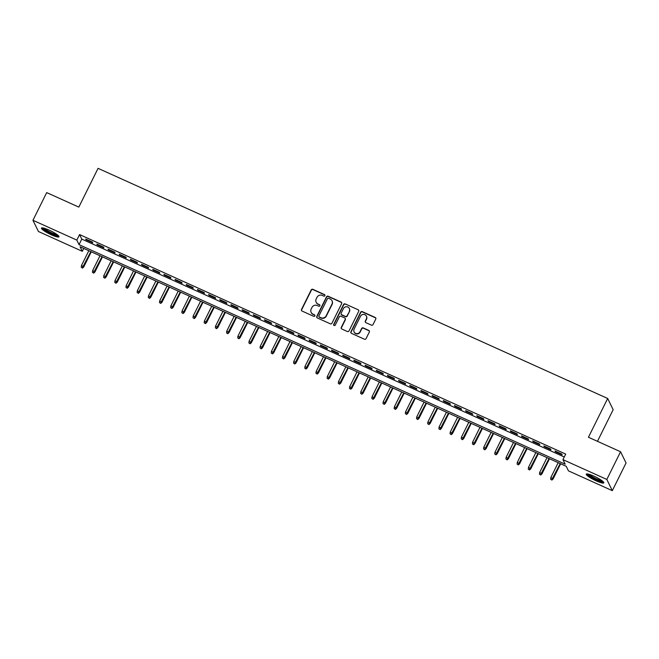 <?xml version="1.0" encoding="UTF-8"?>
<svg xmlns="http://www.w3.org/2000/svg" width="659" height="659" viewBox="0 0 659 659"><rect width="100%" height="100%" fill="white"/><g stroke="black" fill="none" stroke-linecap="round" stroke-linejoin="round"><path stroke-width="0.99" d="M324.895 295.685A0.865 0.832 -26 0 0 324.5 294.581L312.852 289.317A1.227 1.186 -26 0 0 311.213 289.902L301.501 309.475A1.227 1.186 -26 0 0 302.053 311.056L313.709 316.32A0.865 0.832 -26 0 0 314.862 315.183A0.865 0.832 -26 0 0 314.467 314.796L312.959 314.121A3.938 3.797 -26 0 1 311.172 309.055L311.987 307.423A3.938 3.797 -26 0 1 317.218 305.529L318.734 306.213A0.865 0.832 -26 0 0 319.879 305.068A0.865 0.832 -26 0 0 319.483 304.689L317.976 304.005A3.938 3.797 -26 0 1 316.196 298.939L317.004 297.308A3.938 3.797 -26 0 1 322.243 295.421L323.75 296.097A0.865 0.832 -26 0 0 324.895 295.685M324.961 295.117A0.865 0.832 -26 0 0 324.648 294.878L313 289.614A1.227 1.186 -26 0 0 311.361 290.207L301.649 309.779A1.227 1.186 -26 0 0 301.575 310.653M314.92 315.34A0.865 0.832 -26 0 0 314.615 315.101L312.959 314.121M319.936 305.232A0.865 0.832 -26 0 0 319.631 304.993L317.976 304.005M596.189 480.856A9.786 1.639 26.4 0 1 586.271 474.142A9.786 1.639 26.4 0 1 593.883 476.127A9.786 1.639 26.4 0 1 603.801 482.841A9.786 1.639 26.4 0 1 596.189 480.856M51.377 234.818A9.786 1.639 26.4 0 1 41.459 228.105A9.786 1.639 26.4 0 1 49.063 230.09A9.786 1.639 26.4 0 1 58.98 236.803A9.786 1.639 26.4 0 1 51.377 234.818M371.404 325.142A1.227 1.186 -26 0 0 373.043 324.549L375.77 319.055A1.227 1.186 -26 0 0 375.21 317.473L362.269 311.633A1.227 1.186 -26 0 0 360.63 312.226L350.918 331.79A1.227 1.186 -26 0 0 351.478 333.372L364.419 339.22A1.227 1.186 -26 0 0 366.058 338.627L369.345 331.996A1.227 1.186 -26 0 0 368.793 330.414L363.249 327.91A1.227 1.186 -26 0 0 361.61 328.503L359.979 331.79A3.295 3.171 -26 0 1 354.089 331.914A3.295 3.171 -26 0 1 354.114 329.138L360.506 316.262A3.295 3.171 -26 0 1 366.404 316.139A3.295 3.171 -26 0 1 366.379 318.907L365.308 321.057A1.227 1.186 -26 0 0 365.869 322.638L371.404 325.142M32.95 220.287L46.698 192.601L78.825 207.107L98.067 168.342L607.68 398.481L588.438 437.246L620.572 451.753L606.824 479.439L612.302 490.658L568.437 470.847L566.221 466.3L80.077 246.763L82.293 251.31L38.428 231.498L32.95 220.287L76.815 240.098L79.039 244.646L565.183 464.183L562.959 459.636L606.824 479.439M562.959 459.636L565.71 454.092L79.566 234.555L76.815 240.098M341.65 303.651A1.227 1.186 -26 0 0 341.098 302.069L328.149 296.221A1.227 1.186 -26 0 0 326.518 296.814L316.798 316.386A1.227 1.186 -26 0 0 317.358 317.967L330.299 323.816A1.227 1.186 -26 0 0 331.938 323.223L341.65 303.651M345.209 303.931L358.15 309.771A1.227 1.186 -26 0 1 358.71 311.353L348.998 330.925A1.227 1.186 -26 0 1 347.359 331.518L341.823 329.014A1.227 1.186 -26 0 1 341.263 327.432L345.201 319.491A1.227 1.186 -26 0 0 344.649 317.91L340.975 316.254A1.227 1.186 -26 0 0 339.336 316.847L335.233 325.109A0.865 0.832 -26 0 1 333.693 325.142A0.865 0.832 -26 0 1 333.701 324.417L343.57 304.516A1.227 1.186 -26 0 1 345.209 303.931L358.15 309.771M92.375 242.051L85.67 239.028L86.041 239.785L92.746 242.809L92.375 242.051M103.545 247.1L96.84 244.077L97.211 244.827L103.916 247.858L103.545 247.1M114.724 252.15L108.018 249.118L108.389 249.876L115.094 252.908L114.724 252.15M125.902 257.191L119.197 254.168L119.567 254.926L126.273 257.949L125.902 257.191M137.072 262.241L130.367 259.218L130.737 259.967L137.443 262.999L137.072 262.241M148.25 267.29L141.545 264.259L141.916 265.017L148.621 268.048L148.25 267.29M159.429 272.332L152.723 269.309L153.094 270.066L159.799 273.09L159.429 272.332M170.599 277.381L163.893 274.358L164.264 275.108L170.969 278.139L170.599 277.381M181.777 282.431L175.072 279.4L175.442 280.157L182.148 283.189L181.777 282.431M192.955 287.472L186.25 284.449L186.621 285.207L193.326 288.23L192.955 287.472M204.133 292.522L197.428 289.499L197.791 290.248L204.496 293.28L204.133 292.522M215.304 297.571L208.598 294.54L208.969 295.298L215.674 298.329L215.304 297.571M226.482 302.613L219.776 299.59L220.147 300.347L226.853 303.371L226.482 302.613M237.66 307.662L230.955 304.639L231.325 305.389L238.031 308.42L237.66 307.662M248.83 312.712L242.125 309.681L242.496 310.438L249.201 313.47L248.83 312.712M260.008 317.753L253.303 314.73L253.674 315.488L260.379 318.511L260.008 317.753M271.187 322.803L264.481 319.78L264.852 320.538L271.557 323.561L271.187 322.803M282.357 327.853L275.651 324.821L276.022 325.579L282.727 328.61L282.357 327.853M293.535 332.894L286.83 329.871L287.2 330.629L293.906 333.652L293.535 332.894M304.713 337.943L298.008 334.92L298.379 335.678L305.084 338.701L304.713 337.943M315.883 342.993L309.178 339.962L309.549 340.719L316.254 343.751L315.883 342.993M327.062 348.034L320.356 345.011L320.727 345.769L327.432 348.792L327.062 348.034M338.24 353.084L331.535 350.061L331.905 350.819L338.611 353.842L338.24 353.084M349.418 358.134L342.713 355.102L343.084 355.86L349.789 358.891L349.418 358.134M360.588 363.175L353.883 360.152L354.254 360.91L360.959 363.933L360.588 363.175M371.767 368.224L365.061 365.201L365.432 365.959L372.137 368.982L371.767 368.224M382.945 373.274L376.24 370.243L376.61 371.001L383.316 374.032L382.945 373.274M394.115 378.315L387.41 375.292L387.78 376.05L394.486 379.073L394.115 378.315M405.293 383.365L398.588 380.342L398.959 381.1L405.664 384.123L405.293 383.365M416.472 388.415L409.766 385.383L410.137 386.141L416.842 389.172L416.472 388.415M427.642 393.456L420.936 390.433L421.307 391.191L428.012 394.214L427.642 393.456M438.82 398.506L432.115 395.482L432.485 396.24L439.191 399.263L438.82 398.506M449.998 403.555L443.293 400.524L443.664 401.282L450.369 404.313L449.998 403.555M461.176 408.596L454.471 405.573L454.834 406.331L461.539 409.354L461.176 408.596M472.346 413.646L465.641 410.623L466.012 411.381L472.717 414.404L472.346 413.646M483.525 418.696L476.819 415.664L477.19 416.422L483.895 419.453L483.525 418.696M494.703 423.737L487.998 420.714L488.368 421.472L495.074 424.495L494.703 423.737M505.873 428.787L499.168 425.763L499.538 426.521L506.244 429.544L505.873 428.787M517.051 433.836L510.346 430.805L510.717 431.563L517.422 434.594L517.051 433.836M528.23 438.878L521.524 435.854L521.895 436.612L528.6 439.635L528.23 438.878M539.4 443.927L532.694 440.904L533.065 441.662L539.77 444.685L539.4 443.927M550.578 448.977L543.873 445.945L544.243 446.703L550.949 449.735L550.578 448.977M79.566 234.555L81.782 239.102L564.277 456.992M555.422 451.753L562.127 454.776L561.756 454.026L555.051 450.995L555.422 451.753L555.661 451.267M597.466 441.316L613.158 409.692L607.68 398.481M620.572 451.753L626.05 462.964L612.302 490.658M83.734 248.418L82.293 251.31M81.782 239.102L79.039 244.646M86.041 239.785L86.28 239.299M97.211 244.827L97.45 244.349M108.389 249.876L108.628 249.399M119.567 254.926L119.806 254.44M130.737 259.967L130.976 259.489M141.916 265.017L142.155 264.539M153.094 270.066L153.333 269.58M164.264 275.108L164.503 274.63M175.442 280.157L175.681 279.68M186.621 285.207L186.859 284.721M197.791 290.248L198.038 289.771M208.969 295.298L209.208 294.82M220.147 300.347L220.386 299.861M231.325 305.389L231.564 304.911M242.496 310.438L242.734 309.961M253.674 315.488L253.913 315.002M264.852 320.538L265.091 320.052M276.022 325.579L276.261 325.101M287.2 330.629L287.439 330.143M298.379 335.678L298.618 335.192M309.549 340.719L309.788 340.242M320.727 345.769L320.966 345.283M331.905 350.819L332.144 350.333M343.084 355.86L343.323 355.382M354.254 360.91L354.493 360.424M365.432 365.959L365.671 365.473M376.61 371.001L376.849 370.523M387.78 376.05L388.019 375.564M398.959 381.1L399.197 380.614M410.137 386.141L410.376 385.663M421.307 391.191L421.546 390.705M432.485 396.24L432.724 395.754M443.664 401.282L443.902 400.804M454.834 406.331L455.081 405.845M466.012 411.381L466.251 410.895M477.19 416.422L477.429 415.944M488.368 421.472L488.607 420.986M499.538 426.521L499.777 426.035M510.717 431.563L510.956 431.085M521.895 436.612L522.134 436.126M533.065 441.662L533.304 441.176M544.243 446.703L544.482 446.225M316.163 302.259L316.312 302.563A3.938 3.797 -26 0 0 318.124 304.31M311.147 312.366L311.295 312.671A3.938 3.797 -26 0 0 313.107 314.417M341.724 302.778A1.227 1.186 -26 0 0 341.247 302.374L328.297 296.525A1.227 1.186 -26 0 0 326.666 297.118L316.946 316.691A1.227 1.186 -26 0 0 316.88 317.564M328.602 298.288A0.865 0.832 -26 0 0 327.457 298.708L318.931 315.883A0.865 0.832 -26 0 0 319.318 316.987L320.908 317.712A3.938 3.797 -26 0 0 326.147 315.818L331.979 304.071A3.938 3.797 -26 0 0 330.192 299.013L328.602 298.288M318.923 316.608L319.071 316.913A0.865 0.832 -26 0 0 319.467 317.292L319.318 316.987M332.004 300.759L332.152 301.064A3.938 3.797 -26 0 1 332.128 304.376L326.296 316.114A3.938 3.797 -26 0 1 321.057 318.009L319.467 317.292M358.784 310.48A1.227 1.186 -26 0 0 358.298 310.076M345.209 318.462L345.357 318.767A1.227 1.186 -26 0 1 345.349 319.796L341.411 327.737A1.227 1.186 -26 0 0 341.337 328.61M345.357 304.227A1.227 1.186 -26 0 0 343.718 304.82L333.841 324.714A0.865 0.832 -26 0 0 333.784 325.282M349.295 311.262A3.295 3.171 -26 0 0 346.387 306.74A3.295 3.171 -26 0 0 343.421 308.61L341.173 313.149A1.227 1.186 -26 0 0 341.724 314.73L345.398 316.394A1.227 1.186 -26 0 0 347.038 315.801L349.443 311.567A3.295 3.171 -26 0 0 349.459 308.791L349.319 308.486M341.156 314.186L341.304 314.491A1.227 1.186 -26 0 0 341.873 315.035L341.724 314.73M349.443 311.567L347.186 316.106A1.227 1.186 -26 0 1 345.547 316.691L341.873 315.035M366.404 316.139L366.552 316.444A3.295 3.171 -26 0 1 366.528 319.211L365.457 321.361A1.227 1.186 -26 0 0 365.383 322.235M354.089 331.914L354.237 332.218A3.295 3.171 -26 0 0 360.127 332.095L359.979 331.79M369.419 331.115A1.227 1.186 -26 0 0 368.941 330.719L363.397 328.215A1.227 1.186 -26 0 0 361.758 328.808L360.127 332.095M375.844 318.182A1.227 1.186 -26 0 0 375.358 317.778L362.417 311.938A1.227 1.186 -26 0 0 360.778 312.523L351.066 332.095A1.227 1.186 -26 0 0 350.992 332.976M81.255 267.29L82.515 268.098L81.255 267.29L81.461 265.528L83.742 266.977L91.263 251.82M82.367 267.793L90.827 251.623M81.461 265.528L88.817 250.708M83.742 266.977L82.515 268.098M58.132 235.444A8.468 1.417 26.4 0 1 51.657 233.616A8.468 1.417 26.4 0 1 43.049 227.965M44.219 228.245A7.842 1.318 -153.6 0 0 51.855 232.907A7.842 1.318 -153.6 0 0 57.193 234.686M42.118 227.866A9.72 1.631 -153.6 0 0 51.806 233.92A9.72 1.631 -153.6 0 0 58.775 236.128M602.952 481.482A8.468 1.417 26.4 0 1 597.227 479.983A8.468 1.417 26.4 0 1 589.443 475.674A8.468 1.417 26.4 0 1 587.869 473.994M589.039 474.282A7.842 1.318 -153.6 0 0 590.167 475.263A7.842 1.318 -153.6 0 0 602.013 480.716M586.938 473.895A9.72 1.631 -153.6 0 0 588.553 475.386A9.72 1.631 -153.6 0 0 596.675 479.974A9.72 1.631 -153.6 0 0 603.595 482.166M92.425 272.332L93.693 273.139L92.425 272.332L92.639 270.569L94.912 272.027L102.442 256.862M93.545 272.842L102.005 256.664M92.639 270.569L99.987 255.758M94.912 272.027L93.693 273.139M103.603 277.381L104.872 278.189L103.603 277.381L103.809 275.619L106.091 277.068L113.62 261.911M104.723 277.884L113.175 261.714M103.809 275.619L111.165 260.807M106.091 277.068L104.872 278.189M114.781 282.431L116.042 283.238L114.781 282.431L114.987 280.668L117.269 282.118L124.79 266.961M115.893 282.933L124.353 266.763M114.987 280.668L122.343 265.849M117.269 282.118L116.042 283.238M125.96 287.472L127.22 288.28L125.96 287.472L126.166 285.709L128.439 287.167L135.968 272.002M127.072 287.983L135.532 271.805M126.166 285.709L133.522 270.898M128.439 287.167L127.22 288.28M137.13 292.522L138.398 293.329L137.13 292.522L137.344 290.759L139.617 292.209L147.146 277.052M138.25 293.024L146.702 276.854M137.344 290.759L144.692 275.948M139.617 292.209L138.398 293.329M148.308 297.571L149.577 298.379L148.308 297.571L148.514 295.809L150.796 297.258L158.317 282.101M149.428 298.074L157.88 281.904M148.514 295.809L155.87 280.989M150.796 297.258L149.577 298.379M159.486 302.613L160.747 303.42L159.486 302.613L159.692 300.85L161.966 302.308L169.495 287.143M160.598 303.124L169.058 286.945M159.692 300.85L167.048 286.039M161.966 302.308L160.747 303.42M170.656 307.662L171.925 308.47L170.656 307.662L170.87 305.9L173.144 307.349L180.673 292.192M171.777 308.165L180.237 291.995M170.87 305.9L178.218 291.089M173.144 307.349L171.925 308.47M181.835 312.712L183.103 313.519L181.835 312.712L182.041 310.949L184.322 312.399L191.843 297.242M182.955 313.214L191.407 297.044M182.041 310.949L189.397 296.13M184.322 312.399L183.103 313.519M193.013 317.753L194.273 318.561L193.013 317.753L193.219 315.99L195.501 317.449L203.021 302.283M194.125 318.264L202.585 302.086M193.219 315.99L200.575 301.179M195.501 317.449L194.273 318.561M204.183 322.803L205.451 323.61L204.183 322.803L204.397 321.04L206.671 322.49L214.2 307.333M205.303 323.305L213.763 307.135M204.397 321.04L211.745 306.229M206.671 322.49L205.451 323.61M215.361 327.853L216.63 328.66L215.361 327.853L215.567 326.09L217.849 327.539L225.378 312.382M216.482 328.355L224.933 312.185M215.567 326.09L222.923 311.27M217.849 327.539L216.63 328.66M226.539 332.894L227.8 333.701L226.539 332.894L226.745 331.131L229.027 332.589L236.548 317.424M227.652 333.405L236.111 317.226M226.745 331.131L234.102 316.32M229.027 332.589L227.8 333.701M237.71 337.943L238.978 338.751L237.71 337.943L237.924 336.181L240.197 337.63L247.726 322.473M238.83 338.446L247.29 322.276M237.924 336.181L245.272 321.37M240.197 337.63L238.978 338.751M248.888 342.993L250.156 343.8L248.888 342.993L249.094 341.23L251.376 342.68L258.905 327.523M250.008 343.496L258.46 327.325M249.094 341.23L256.45 326.411M251.376 342.68L250.156 343.8M260.066 348.034L261.326 348.842L260.066 348.034L260.272 346.272L262.554 347.73L270.075 332.564M261.186 348.545L269.638 332.367M260.272 346.272L267.628 331.461M262.554 347.73L261.326 348.842M271.244 353.084L272.505 353.891L271.244 353.084L271.45 351.321L273.724 352.771L281.253 337.614M272.356 353.586L280.816 337.416M271.45 351.321L278.806 336.51M273.724 352.771L272.505 353.891M282.414 358.134L283.683 358.941L282.414 358.134L282.629 356.371L284.902 357.821L292.431 342.664M283.535 358.636L291.986 342.466M282.629 356.371L289.976 341.551M284.902 357.821L283.683 358.941M293.593 363.175L294.861 363.982L293.593 363.175L293.799 361.412L296.08 362.87L303.601 347.705M294.713 363.686L303.165 347.507M293.799 361.412L301.155 346.601M296.08 362.87L294.861 363.982M304.771 368.224L306.031 369.032L304.771 368.224L304.977 366.462L307.259 367.911L314.78 352.754M305.883 368.727L314.343 352.557M304.977 366.462L312.333 351.651M307.259 367.911L306.031 369.032M315.941 373.274L317.21 374.081L315.941 373.274L316.155 371.511L318.429 372.961L325.958 357.804M317.061 373.777L325.521 357.606M316.155 371.511L323.503 356.692M318.429 372.961L317.21 374.081M327.119 378.315L328.388 379.123L327.119 378.315L327.325 376.553L329.607 378.011L337.136 362.845M328.24 378.826L336.691 362.648M327.325 376.553L334.681 361.742M329.607 378.011L328.388 379.123M338.298 383.365L339.558 384.172L338.298 383.365L338.504 381.602L340.785 383.052L348.306 367.895M339.41 383.868L347.87 367.697M338.504 381.602L345.86 366.791M340.785 383.052L339.558 384.172M349.468 388.415L350.736 389.222L349.468 388.415L349.682 386.652L351.955 388.102L359.484 372.945M350.588 388.917L359.048 372.747M349.682 386.652L357.03 371.833M351.955 388.102L350.736 389.222M360.646 393.456L361.915 394.263L360.646 393.456L360.852 391.693L363.134 393.151L370.663 377.986M361.766 393.967L370.218 377.788M360.852 391.693L368.208 376.882M363.134 393.151L361.915 394.263M371.824 398.506L373.085 399.313L371.824 398.506L372.03 396.743L374.312 398.193L381.833 383.036M372.936 399.008L381.396 382.838M372.03 396.743L379.386 381.932M374.312 398.193L373.085 399.313M382.994 403.555L384.263 404.362L382.994 403.555L383.208 401.792L385.482 403.242L393.011 388.085M384.115 404.058L392.575 387.887M383.208 401.792L390.556 386.973M385.482 403.242L384.263 404.362M394.173 408.596L395.441 409.404L394.173 408.596L394.379 406.834L396.66 408.292L404.189 393.126M395.293 409.107L403.745 392.929M394.379 406.834L401.735 392.023M396.66 408.292L395.441 409.404M405.351 413.646L406.619 414.453L405.351 413.646L405.557 411.883L407.839 413.333L415.359 398.176M406.471 414.149L414.923 397.978M405.557 411.883L412.913 397.072M407.839 413.333L406.619 414.453M416.529 418.696L417.79 419.503L416.529 418.696L416.735 416.933L419.009 418.383L426.538 403.226M417.641 419.198L426.101 403.028M416.735 416.933L424.091 402.114M419.009 418.383L417.79 419.503M427.699 423.737L428.968 424.544L427.699 423.737L427.913 421.974L430.187 423.432L437.716 408.267M428.82 424.248L437.271 408.069M427.913 421.974L435.261 407.163M430.187 423.432L428.968 424.544M438.878 428.787L440.146 429.594L438.878 428.787L439.083 427.024L441.365 428.474L448.886 413.317M439.998 429.289L448.449 413.119M439.083 427.024L446.44 412.213M441.365 428.474L440.146 429.594M450.056 433.836L451.316 434.643L450.056 433.836L450.262 432.073L452.544 433.523L460.064 418.366M451.168 434.339L459.628 418.168M450.262 432.073L457.618 417.254M452.544 433.523L451.316 434.643M461.226 438.878L462.494 439.685L461.226 438.878L461.44 437.115L463.714 438.573L471.243 423.407M462.346 439.388L470.806 423.21M461.44 437.115L468.788 422.304M463.714 438.573L462.494 439.685M472.404 443.927L473.673 444.734L472.404 443.927L472.61 442.164L474.892 443.614L482.421 428.457M473.524 444.43L481.976 428.259M472.61 442.164L479.966 427.353M474.892 443.614L473.673 444.734M483.582 448.977L484.843 449.784L483.582 448.977L483.788 447.214L486.07 448.664L493.591 433.507M484.694 449.479L493.154 433.309M483.788 447.214L491.144 432.395M486.07 448.664L484.843 449.784M494.752 454.018L496.021 454.825L494.752 454.018L494.967 452.255L497.24 453.713L504.769 438.548M495.873 454.529L504.333 438.35M494.967 452.255L502.315 437.444M497.24 453.713L496.021 454.825M505.931 459.068L507.199 459.875L505.931 459.068L506.137 457.305L508.419 458.755L515.948 443.598M507.051 459.57L515.503 443.4M506.137 457.305L513.493 442.494M508.419 458.755L507.199 459.875M517.109 464.117L518.369 464.924L517.109 464.117L517.315 462.354L519.597 463.804L527.118 448.647M518.229 464.62L526.681 448.449M517.315 462.354L524.671 447.535M519.597 463.804L518.369 464.924M528.287 469.159L529.548 469.966L528.287 469.159L528.493 467.396L530.767 468.854L538.296 453.689M529.399 469.669L537.859 453.491M528.493 467.396L535.849 452.585M530.767 468.854L529.548 469.966M539.457 474.208L540.726 475.015L539.457 474.208L539.672 472.445L541.945 473.895L549.474 458.738M540.578 474.711L549.029 458.54M539.672 472.445L547.019 457.634M541.945 473.895L540.726 475.015M550.636 479.258L551.904 480.065L550.636 479.258L550.842 477.495L553.123 478.945L560.644 463.788M551.756 479.76L560.208 463.59M550.842 477.495L558.198 462.676M553.123 478.945L551.904 480.065"/></g></svg>
